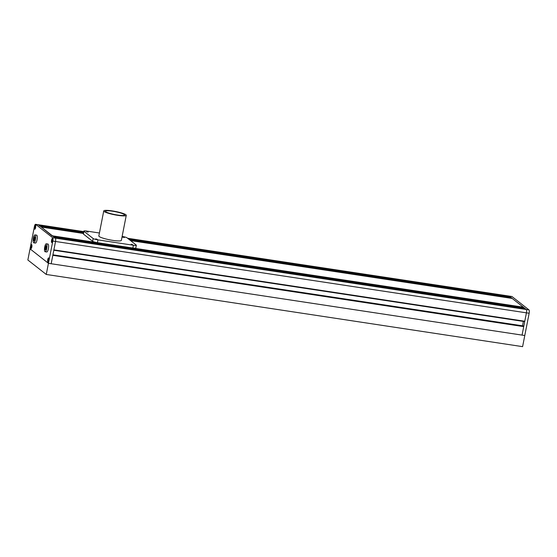 <?xml version="1.0" encoding="UTF-8"?>
<svg xmlns="http://www.w3.org/2000/svg" width="557" height="557" viewBox="0 0 557 557"><rect width="100%" height="100%" fill="white"/><g stroke="black" fill="none" stroke-linecap="round" stroke-linejoin="round"><path stroke-width="0.84" d="M524.938 308.46L54.05 237.094L524.938 308.46L526.261 309.497A2.869 0.794 98.6 0 1 526.428 312.839L524.778 321.243L53.883 249.877L55.533 241.473A2.869 0.794 -81.4 0 0 55.373 238.131L54.043 237.094M524.631 321.222L524.562 321.591L53.813 250.246M523.357 321.41L522.494 325.81M523.406 325.949L52.915 254.807M523.664 326.151L523.58 326.597L52.831 255.252M523.58 326.597L52.811 255.329L51.167 263.74L48.438 263.322L30.036 248.854L34.402 226.588A2.869 0.794 -81.4 0 1 35.537 224.311A2.869 0.794 -81.4 0 1 35.655 224.36L52.643 237.721L55.373 238.131A2.869 0.794 98.6 0 1 55.533 241.473L51.167 263.74L522.055 335.105L526.428 312.839A2.869 0.794 -81.4 0 0 526.261 309.497L509.272 296.143L510.588 297.18L510.477 298.183M523.705 326.701L522.055 335.105L524.785 335.516L529.15 313.25L52.811 241.063A2.869 0.794 -81.4 0 0 52.643 237.721M509.028 296.108A2.869 0.794 98.6 0 1 509.154 296.087A2.869 0.794 98.6 0 1 509.272 296.143A2.869 0.794 -81.4 0 0 509.154 296.087L127.595 238.264M39.714 226.142L38.384 224.777A2.869 0.794 -81.4 0 0 38.266 224.722A2.869 0.794 98.6 0 1 38.384 224.777L55.373 238.131L528.99 309.915A2.869 0.794 98.6 0 1 529.15 313.25M130.575 240.61L512.189 298.441L523.329 307.199L523.218 308.202M52.455 236.161L41.302 227.075M45.054 249.494L45.625 249.94L46.294 248.22L46.391 246.048L45.82 245.595L45.054 249.494L45.758 249.599M45.152 247.322L46.328 247.496M44.734 246.988A4.017 1.107 -81.4 0 0 45.117 251.736A4.017 1.107 -81.4 0 0 46.711 248.547A4.017 1.107 -81.4 0 0 46.322 243.799A4.017 1.107 -81.4 0 0 44.734 246.988M45.117 251.736L46.753 251.987A4.017 1.107 -81.4 0 0 48.348 248.798A4.017 1.107 -81.4 0 0 47.958 244.05L46.322 243.799M33.824 238.417L33.726 240.589L34.297 241.035L35.063 237.143L34.492 236.69L33.824 238.417L35 238.591M33.726 240.589L34.43 240.694M33.406 238.083A4.017 1.107 -81.4 0 0 33.796 242.831A4.017 1.107 -81.4 0 0 35.383 239.642A4.017 1.107 -81.4 0 0 35 234.894A4.017 1.107 -81.4 0 0 33.406 238.083M33.796 242.831L35.432 243.082A4.017 1.107 -81.4 0 0 37.02 239.893A4.017 1.107 -81.4 0 0 36.63 235.145L35 234.894M52.428 240.763L52.156 239.259L51.717 241.487L52.045 241.745L52.428 240.763M52.595 240.896A2.005 0.557 -81.4 0 0 52.4 238.521A2.005 0.557 -81.4 0 0 51.606 240.116A2.005 0.557 -81.4 0 0 51.801 242.49A2.005 0.557 -81.4 0 0 52.595 240.896A2.096 0.578 -81.4 0 0 52.414 238.431A2.096 0.578 -81.4 0 0 51.585 240.095A2.096 0.578 -81.4 0 0 51.787 242.573A2.096 0.578 -81.4 0 0 52.616 240.909M52.442 240.346L51.773 240.248M52.121 241.55L51.717 241.487M48.661 258.998L48.334 258.74L47.951 259.729L48.222 261.226L48.661 258.998M48.772 260.377A2.005 0.557 -81.4 0 0 48.577 258.002A2.005 0.557 -81.4 0 0 47.784 259.597A2.005 0.557 -81.4 0 0 47.979 261.971A2.005 0.557 -81.4 0 0 48.772 260.377M48.626 259.827L47.951 259.729M48.299 261.031L47.895 260.968M30.962 246.368L31.234 247.865L31.672 245.644L31.345 245.386L30.962 246.368L31.631 246.473M31.784 247.016A2.005 0.557 -81.4 0 0 31.589 244.641A2.005 0.557 -81.4 0 0 30.795 246.236A2.005 0.557 -81.4 0 0 30.99 248.61A2.005 0.557 -81.4 0 0 31.784 247.016M31.31 247.67L30.907 247.607M34.729 228.126L35.056 228.384L35.439 227.402L35.168 225.905L34.729 228.126L35.133 228.189M35.606 227.535A2.005 0.557 -81.4 0 0 35.411 225.16A2.005 0.557 -81.4 0 0 34.618 226.755A2.005 0.557 -81.4 0 0 34.812 229.129A2.005 0.557 -81.4 0 0 35.606 227.535A2.096 0.578 -81.4 0 0 35.425 225.077A2.096 0.578 -81.4 0 0 34.59 226.741A2.096 0.578 -81.4 0 0 34.799 229.212A2.096 0.578 -81.4 0 0 35.627 227.548M35.453 226.991L34.785 226.887M38.141 224.736A2.869 0.794 98.6 0 1 38.266 224.722L35.537 224.311M48.793 260.391A2.096 0.578 -81.4 0 0 48.591 257.912A2.096 0.578 -81.4 0 0 47.763 259.576A2.096 0.578 -81.4 0 0 47.965 262.055A2.096 0.578 -81.4 0 0 48.793 260.391M31.805 247.03A2.096 0.578 -81.4 0 0 31.603 244.558A2.096 0.578 -81.4 0 0 30.774 246.222A2.096 0.578 -81.4 0 0 30.976 248.694A2.096 0.578 -81.4 0 0 31.805 247.03M52.811 241.063L48.438 263.322L30.036 248.854L27.85 259.987L46.259 274.455L48.438 263.322L524.785 335.516L522.598 346.649L46.259 274.455M511.758 296.519A2.869 0.794 98.6 0 1 511.883 296.505A2.869 0.794 98.6 0 1 512.001 296.554L127.644 238.305M528.99 309.915L512.001 296.554M112.605 211.228A9.754 1.448 11.1 0 0 105.447 211.249A9.754 1.448 11.1 0 0 117.423 215.016A9.754 1.448 11.1 0 0 124.58 215.002A9.754 1.448 11.1 0 0 112.605 211.228M117.847 215.35A11.474 1.706 11.1 0 0 126.272 215.329A11.474 1.706 11.1 0 0 112.18 210.894A11.474 1.706 11.1 0 0 103.755 210.915A11.474 1.706 11.1 0 0 117.847 215.35M103.755 210.915L98.84 235.959A11.474 1.706 11.1 0 0 112.932 240.394A11.474 1.706 11.1 0 0 121.356 240.38L126.272 215.329M132.733 244.725L131.146 244.224L132.733 244.725M97.308 239.357L95.72 238.856L97.308 239.357M122.004 237.066L124.476 237.484L122.032 236.941M88.103 232.116L86.516 231.621L88.103 232.116M99.425 233L86.795 231.085A4.017 0.599 11.1 0 0 83.842 231.092L83.299 233.877A4.017 0.599 11.1 0 0 83.425 234.072L92.629 241.306A4.017 0.599 11.1 0 0 97.433 242.664L132.858 248.032A4.017 0.599 11.1 0 0 135.804 248.032L136.354 245.247A4.017 0.599 11.1 0 0 136.228 245.052L127.024 237.818A4.017 0.599 11.1 0 0 122.22 236.46L122.129 236.447M83.842 231.092A4.017 0.599 11.1 0 0 83.968 231.287L93.172 238.528A4.017 0.599 11.1 0 0 97.976 239.886L133.401 245.254A4.017 0.599 11.1 0 0 136.354 245.247M83.738 231.649L35.655 224.36M510.588 297.18L128.966 239.336M83.578 232.457L39.7 225.808M510.609 297.515L129.489 239.747M83.515 232.784L40.222 226.219M83.383 233.453L41.309 227.082L83.383 233.453M523.329 307.199L133.736 248.15M96.5 242.504L52.442 235.827M523.35 307.527L52.964 236.238M93.172 238.528L92.629 241.306M83.968 231.287L83.425 234.072M133.401 245.254L132.858 248.032M97.976 239.886L97.433 242.664M83.745 231.615L38.266 224.722M512.189 298.441L130.575 240.603M509.154 296.087L511.883 296.505"/></g></svg>
